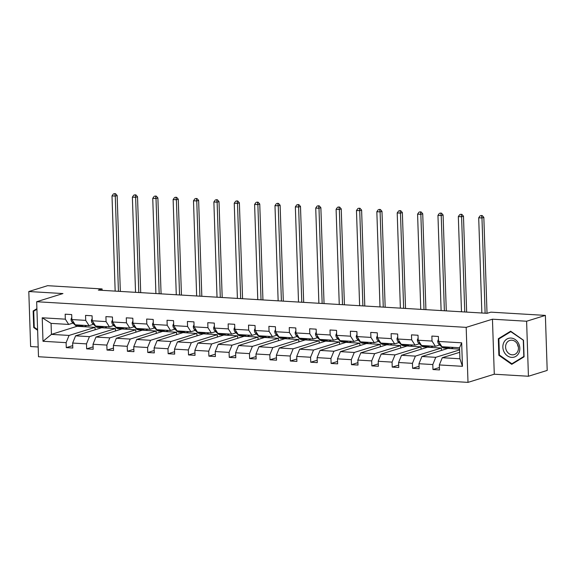 <?xml version="1.0" encoding="UTF-8"?>
<svg xmlns="http://www.w3.org/2000/svg" width="576" height="576" viewBox="0 0 576 576"><rect width="100%" height="100%" fill="white"/><g stroke="black" fill="none" stroke-linecap="round" stroke-linejoin="round"><path stroke-width="0.86" d="M528.43 376.25L526.608 321.235L492.458 319.198L494.28 374.213L528.43 376.25L547.2 370.418L545.378 315.403L490.853 312.149L487.102 313.315L98.338 290.11L102.089 288.943L47.57 285.689L28.8 291.521L30.622 346.536L38.174 346.99M494.28 374.213L468 382.378L38.498 356.738L36.67 301.723L466.178 327.362L468 382.378M526.608 321.235L545.378 315.403M459.698 352.303L442.282 357.71L459.914 358.769L462.449 366.314L439.337 364.939L439.502 369.922L432.972 369.533L439.423 367.524M442.282 357.71L439.337 364.939M459.59 349.121L447.89 348.422L421.913 356.494L435.758 357.322L432.806 364.55L432.972 369.533M432.806 364.55L418.968 363.722L419.134 368.705L412.603 368.316L419.054 366.307M441.439 350.431L441.36 348.034L427.522 347.213L401.544 355.284L415.382 356.105L412.438 363.334L412.603 368.316M412.438 363.334L398.592 362.506L398.758 367.488L392.227 367.099L398.678 365.09M421.07 349.214L420.991 346.817L407.146 345.996L381.168 354.067L395.014 354.888L392.062 362.117L392.227 367.099M392.062 362.117L378.223 361.289L378.389 366.271L371.858 365.882L378.31 363.874M400.694 347.998L400.615 345.6L386.777 344.779L360.799 352.85L374.638 353.678L371.693 360.9L371.858 365.882M371.693 360.9L357.847 360.072L358.013 365.054L351.49 364.666L357.934 362.664M380.326 346.781L380.246 344.39L366.401 343.562L340.423 351.634L354.269 352.462L351.324 359.683L351.49 364.666M351.324 359.683L337.478 358.855L337.644 363.838L331.114 363.449L337.565 361.447M359.95 345.564L359.87 343.174L346.032 342.346L320.054 350.417L333.893 351.245L330.948 358.466L331.114 363.449M330.948 358.466L317.11 357.638L317.275 362.621L310.745 362.232L317.196 360.23M339.581 344.347L339.502 341.957L325.656 341.129L299.678 349.2L313.524 350.028L310.579 357.25L310.745 362.232M310.579 357.25L296.734 356.422L296.899 361.404L290.369 361.015L296.82 359.014M319.212 343.13L319.133 340.74L305.287 339.912L279.31 347.983L293.155 348.811L290.203 356.033L290.369 361.015M290.203 356.033L276.365 355.212L276.53 360.187L270 359.798L276.451 357.797M298.836 341.914L298.757 339.523L284.918 338.695L258.941 346.766L272.779 347.594L269.834 354.816L270 359.798M269.834 354.816L255.989 353.995L256.154 358.978L249.624 358.582L256.075 356.58M278.467 340.704L278.388 338.306L264.542 337.478L238.565 345.55L252.41 346.378L249.458 353.606L249.624 358.582M249.458 353.606L235.62 352.778L235.786 357.761L229.255 357.365L235.706 355.363M258.091 339.487L258.012 337.09L244.174 336.262L218.196 344.333L232.034 345.161L229.09 352.39L229.255 357.365M229.09 352.39L215.244 351.562L215.41 356.544L208.886 356.155L215.33 354.146M237.722 338.27L237.643 335.873L223.798 335.045L197.82 343.123L211.666 343.944L208.721 351.173L208.886 356.155M208.721 351.173L194.875 350.345L195.041 355.327L188.51 354.938L194.962 352.93M217.346 337.054L217.267 334.656L203.429 333.835L177.451 341.906L191.29 342.727L188.345 349.956L188.51 354.938M188.345 349.956L174.506 349.128L174.672 354.11L168.142 353.722L174.593 351.713M196.978 335.837L196.898 333.439L183.053 332.618L157.075 340.69L170.921 341.51L167.976 348.739L168.142 353.722M167.976 348.739L154.13 347.911L154.296 352.894L147.766 352.505L154.217 350.503M176.609 334.62L176.53 332.23L162.684 331.402L136.706 339.473L150.552 340.301L147.6 347.522L147.766 352.505M147.6 347.522L133.762 346.694L133.927 351.677L127.397 351.288L133.848 349.286M156.233 333.403L156.154 331.013L142.315 330.185L116.338 338.256L130.176 339.084L127.231 346.306L127.397 351.288M127.231 346.306L113.386 345.478L113.551 350.46L107.021 350.071L113.472 348.07M135.864 332.186L135.785 329.796L121.939 328.968L95.962 337.039L109.807 337.867L106.862 345.089L107.021 350.071M106.862 345.089L93.017 344.261L93.182 349.243L86.652 348.854L93.103 346.853M115.488 330.97L115.409 328.579L101.57 327.751L75.593 335.822L89.431 336.65L86.486 343.872L86.652 348.854M86.486 343.872L72.648 343.051L72.806 348.026L66.283 347.638L72.727 345.636M71.791 317.39L71.042 319.198A3.996 1.98 93.4 0 0 72.043 322.135L75.247 325.166A11.527 5.724 93.4 0 0 77.393 326.189L51.43 334.382L69.062 335.434L66.118 342.655L66.283 347.638M66.118 342.655L42.998 341.28L42.221 317.786L65.333 319.162L65.167 314.186L71.698 314.575L71.863 319.558L85.709 320.378L85.543 315.396L92.074 315.792L92.239 320.767L106.078 321.595L105.912 316.613L112.442 317.009L112.608 321.984L126.454 322.812L126.288 317.83L132.818 318.218L132.984 323.201L146.822 324.029L146.657 319.046L153.187 319.435L153.353 324.418L167.198 325.246L167.033 320.263L173.556 320.652L173.722 325.634L187.567 326.462L187.402 321.48L193.932 321.869L194.098 326.851L207.936 327.679L207.77 322.697L214.301 323.086L214.466 328.068L228.312 328.896L228.146 323.914L234.677 324.302L234.842 329.285L248.681 330.113L248.515 325.13L255.046 325.519L255.211 330.502L269.057 331.322L268.891 326.347L275.422 326.736L275.587 331.718L289.426 332.539L289.26 327.564L295.79 327.953L295.956 332.928L309.802 333.756L309.636 328.774L316.159 329.17L316.325 334.145L330.17 334.973L330.005 329.99L336.535 330.379L336.701 335.362L350.539 336.19L350.374 331.207L356.904 331.596L357.07 336.578L370.915 337.406L370.75 332.424L377.28 332.813L377.446 337.795L391.284 338.623L391.118 333.641L397.649 334.03L397.814 339.012L411.66 339.84L411.494 334.858L418.025 335.246L418.19 340.229L432.029 341.057L431.863 336.074L438.394 336.463L438.559 341.446L461.671 342.821L462.449 366.314M418.19 340.229L421.546 345.492L435.391 346.32L439.733 344.966M435.391 346.32L432.029 341.057M459.619 349.906L435.758 357.322M421.913 356.494L418.968 363.722M397.814 339.012L401.177 344.275L415.015 345.103L419.364 343.757M415.015 345.103L411.66 339.84M441.36 348.034L415.382 356.105M401.544 355.284L398.592 362.506M377.446 337.795L380.801 343.058L394.646 343.886L398.995 342.54M394.646 343.886L391.284 338.623M420.991 346.817L395.014 354.888M381.168 354.067L378.223 361.289M357.07 336.578L360.432 341.849L374.278 342.67L378.619 341.323M374.278 342.67L370.915 337.406M400.615 345.6L374.638 353.678M360.799 352.85L357.847 360.072M336.701 335.362L340.063 340.632L353.902 341.453L358.25 340.106M353.902 341.453L350.539 336.19M380.246 344.39L354.269 352.462M340.423 351.634L337.478 358.855M316.325 334.145L319.687 339.415L333.533 340.236L337.874 338.89M333.533 340.236L330.17 334.973M359.87 343.174L333.893 351.245M320.054 350.417L317.11 357.638M295.956 332.928L299.318 338.198L313.157 339.026L317.506 337.673M313.157 339.026L309.802 333.756M339.502 341.957L313.524 350.028M299.678 349.2L296.734 356.422M275.587 331.718L278.942 336.982L292.788 337.81L297.13 336.456M292.788 337.81L289.426 332.539M319.133 340.74L293.155 348.811M279.31 347.983L276.365 355.212M255.211 330.502L258.574 335.765L272.412 336.593L276.761 335.239M272.412 336.593L269.057 331.322M298.757 339.523L272.779 347.594M258.941 346.766L255.989 353.995M234.842 329.285L238.198 334.548L252.043 335.376L256.392 334.022M252.043 335.376L248.681 330.113M278.388 338.306L252.41 346.378M238.565 345.55L235.62 352.778M214.466 328.068L217.829 333.331L231.674 334.159L236.016 332.806M231.674 334.159L228.312 328.896M258.012 337.09L232.034 345.161M218.196 344.333L215.244 351.562M194.098 326.851L197.46 332.114L211.298 332.942L215.647 331.596M211.298 332.942L207.936 327.679M237.643 335.873L211.666 343.944M197.82 343.123L194.875 350.345M173.722 325.634L177.084 330.898L190.93 331.726L195.271 330.379M190.93 331.726L187.567 326.462M217.267 334.656L191.29 342.727M177.451 341.906L174.506 349.128M153.353 324.418L156.715 329.681L170.554 330.509L174.902 329.162M170.554 330.509L167.198 325.246M196.898 333.439L170.921 341.51M157.075 340.69L154.13 347.911M132.984 323.201L136.339 328.471L150.185 329.292L154.526 327.946M150.185 329.292L146.822 324.029M176.53 332.23L150.552 340.301M136.706 339.473L133.762 346.694M112.608 321.984L115.97 327.254L129.809 328.075L134.158 326.729M129.809 328.075L126.454 322.812M156.154 331.013L130.176 339.084M116.338 338.256L113.386 345.478M92.239 320.767L95.594 326.038L109.44 326.866L113.789 325.512M109.44 326.866L106.078 321.595M135.785 329.796L109.807 337.867M95.962 337.039L93.017 344.261M71.863 319.558L75.226 324.821L89.071 325.649L93.413 324.295M89.071 325.649L85.709 320.378M115.409 328.579L89.431 336.65M75.593 335.822L72.648 343.051M42.221 317.786L51.07 323.381L68.695 324.432L73.044 323.078M68.695 324.432L65.333 319.162M492.458 319.198L466.178 327.362M36.67 301.723L62.95 293.558L28.8 291.521M102.139 290.333L102.089 288.943M459.914 358.769L459.547 347.76L441.922 346.709L438.559 341.446M77.407 326.311L95.04 327.362L69.062 335.434M51.07 323.381L51.43 334.382L42.998 341.28M95.119 329.753L95.04 327.362M461.671 342.821L459.547 347.76M36.9 308.678L33.156 310.968L33.71 327.535L37.62 330.278M498.319 338.731L498.866 355.306L511.74 364.342L524.074 356.81L523.519 340.236L510.646 331.2L498.319 338.731L500.22 338.141M34.358 327.334L33.71 327.535M35.057 310.378L33.156 310.968M499.514 355.104L498.866 355.306M81.382 325.188L81.778 325.555A11.527 5.724 93.4 0 0 83.923 326.578A11.527 5.724 93.4 0 0 86.573 325.498M77.335 324.943L77.724 325.318A11.527 5.724 93.4 0 0 79.877 326.333A11.527 5.724 93.4 0 0 80.669 326.275M83.923 326.578L81.439 326.426A11.527 5.724 -86.6 0 1 79.294 325.411L78.905 325.037M118.433 291.305L115.272 196.099L112.003 195.905L115.164 291.11M114.235 193.622L115.538 193.702L114.235 193.622M114.79 193.932L115.272 196.099L117.151 195.516L120.326 291.348A11.304 5.616 -86.6 0 1 120.326 291.42M117.151 195.516L115.538 193.702M113.486 193.853L112.003 195.905M92.167 318.607L91.411 320.407A3.996 1.98 93.4 0 0 92.419 323.352L95.616 326.383A11.527 5.724 93.4 0 0 97.769 327.406L100.246 327.55A11.527 5.724 93.4 0 0 101.038 327.492M101.758 326.405L102.146 326.772A11.527 5.724 93.4 0 0 104.292 327.794A11.527 5.724 93.4 0 0 106.942 326.714M97.704 326.16L98.1 326.534A11.527 5.724 93.4 0 0 100.246 327.55M104.292 327.794L101.815 327.643A11.527 5.724 -86.6 0 1 99.67 326.628L99.274 326.254M138.802 292.522L135.641 197.316L132.379 197.122L135.54 292.327M134.604 194.839L135.914 194.911L134.604 194.839M135.166 195.149L135.641 197.316L137.52 196.733L140.702 292.565A11.304 5.616 -86.6 0 1 140.702 292.637M137.52 196.733L135.914 194.911M133.855 195.07L132.379 197.122M112.536 319.824L111.787 321.624A3.996 1.98 93.4 0 0 112.788 324.569L115.992 327.6A11.527 5.724 93.4 0 0 118.138 328.622L120.622 328.766A11.527 5.724 93.4 0 0 121.406 328.709M122.126 327.622L122.522 327.989A11.527 5.724 93.4 0 0 124.668 329.011A11.527 5.724 93.4 0 0 127.318 327.931M118.08 327.377L118.469 327.751A11.527 5.724 93.4 0 0 120.622 328.766M124.668 329.011L122.184 328.86A11.527 5.724 -86.6 0 1 120.038 327.845L119.65 327.47M159.17 293.738L156.017 198.533L152.748 198.338L155.909 293.544M154.98 196.056L156.283 196.128L154.98 196.056M155.534 196.366L156.017 198.533L157.889 197.95L161.071 293.782A11.304 5.616 -86.6 0 1 161.071 293.854M157.889 197.95L156.283 196.128M154.231 196.286L152.748 198.338M37.598 329.609L34.243 327.254L33.71 311.198L36.922 309.24M503.834 342.454A9.799 8.359 -107.3 0 0 507.377 355.838A9.799 8.359 -107.3 0 0 518.854 352.994A9.799 8.359 -107.3 0 0 515.311 339.61A9.799 8.359 -107.3 0 0 503.834 342.454M506.34 343.519A7.416 6.329 -107.3 0 0 507.182 351.814A7.416 6.329 -107.3 0 0 514.231 354.593A7.416 6.329 -107.3 0 0 517.716 351.504A7.416 6.329 -107.3 0 0 516.874 343.21A7.416 6.329 -107.3 0 0 509.825 340.43A7.416 6.329 -107.3 0 0 506.34 343.519M517.493 344.232A7.416 6.329 -107.3 0 0 518.393 347.119M523.289 340.423L523.822 356.479L511.877 363.78L499.399 355.025L498.866 338.969L510.811 331.668L523.526 340.351M513.475 363.283L511.877 363.78M132.912 321.041L132.156 322.841A3.996 1.98 93.4 0 0 133.164 325.786L136.361 328.817A11.527 5.724 93.4 0 0 138.506 329.839L140.99 329.983A11.527 5.724 93.4 0 0 141.782 329.926M142.502 328.838L142.891 329.206A11.527 5.724 93.4 0 0 145.037 330.228A11.527 5.724 93.4 0 0 147.686 329.148M138.449 328.594L138.845 328.968A11.527 5.724 93.4 0 0 140.99 329.983M145.037 330.228L142.56 330.077A11.527 5.724 -86.6 0 1 140.407 329.062L140.018 328.687M179.546 294.955L176.386 199.75L173.124 199.555L176.278 294.761M175.349 197.266L176.659 197.345L175.349 197.266M175.903 197.582L176.386 199.75L178.265 199.166L181.44 294.998A11.304 5.616 -86.6 0 1 181.447 295.07M178.265 199.166L176.659 197.345M174.6 197.503L173.124 199.555M153.281 322.258L152.532 324.058A3.996 1.98 93.4 0 0 153.533 327.002L156.737 330.034A11.527 5.724 93.4 0 0 158.882 331.049L161.359 331.2A11.527 5.724 93.4 0 0 162.151 331.135M162.871 330.055L163.26 330.422A11.527 5.724 93.4 0 0 165.413 331.445A11.527 5.724 93.4 0 0 168.062 330.365M158.825 329.81L159.214 330.178A11.527 5.724 93.4 0 0 161.359 331.2M165.413 331.445L162.929 331.294A11.527 5.724 -86.6 0 1 160.783 330.271L160.387 329.904M199.915 296.172L196.762 200.959L193.493 200.765L196.654 295.978M195.725 198.482L197.028 198.562L195.725 198.482M196.279 198.799L196.762 200.959L198.634 200.376L201.816 296.215A11.304 5.616 -86.6 0 1 201.816 296.287M198.634 200.376L197.028 198.562M194.969 198.72L193.493 200.765M173.65 323.467L172.901 325.274A3.996 1.98 93.4 0 0 173.909 328.219L177.106 331.25A11.527 5.724 93.4 0 0 179.251 332.266L181.735 332.417A11.527 5.724 93.4 0 0 182.527 332.352M183.24 331.265L183.636 331.639A11.527 5.724 93.4 0 0 185.782 332.662A11.527 5.724 93.4 0 0 188.431 331.574M179.194 331.027L179.59 331.394A11.527 5.724 93.4 0 0 181.735 332.417M185.782 332.662L183.305 332.51A11.527 5.724 -86.6 0 1 181.152 331.488L180.763 331.121M220.291 297.389L217.13 202.176L213.869 201.982L217.022 297.194M216.094 199.699L217.404 199.778L216.094 199.699M216.648 200.009L217.13 202.176L219.01 201.593L222.185 297.432A11.304 5.616 -86.6 0 1 222.192 297.504M219.01 201.593L217.404 199.778M215.345 199.937L213.869 201.982M194.026 324.684L193.27 326.491A3.996 1.98 93.4 0 0 194.278 329.436L197.474 332.467A11.527 5.724 93.4 0 0 199.627 333.482L202.104 333.634A11.527 5.724 93.4 0 0 202.896 333.569M203.616 332.482L204.005 332.856A11.527 5.724 93.4 0 0 206.158 333.871A11.527 5.724 93.4 0 0 208.8 332.791M199.57 332.244L199.958 332.611A11.527 5.724 93.4 0 0 202.104 333.634M206.158 333.871L203.674 333.727A11.527 5.724 -86.6 0 1 201.528 332.705L201.132 332.338M240.66 298.606L237.499 203.393L234.238 203.198L237.398 298.411M236.47 200.916L237.773 200.995L236.47 200.916M237.024 201.226L237.499 203.393L239.378 202.81L242.561 298.642A11.304 5.616 -86.6 0 1 242.561 298.721M239.378 202.81L237.773 200.995M235.714 201.154L234.238 203.198M214.394 325.901L213.646 327.708A3.996 1.98 93.4 0 0 214.646 330.646L217.85 333.684A11.527 5.724 93.4 0 0 219.996 334.699L222.48 334.85A11.527 5.724 93.4 0 0 223.265 334.786M223.985 333.698L224.381 334.073A11.527 5.724 93.4 0 0 226.526 335.088A11.527 5.724 93.4 0 0 229.176 334.008M219.938 333.461L220.327 333.828A11.527 5.724 93.4 0 0 222.48 334.85M226.526 335.088L224.042 334.944A11.527 5.724 -86.6 0 1 221.897 333.922L221.508 333.554M261.036 299.822L257.875 204.61L254.606 204.415L257.767 299.628M256.838 202.133L258.142 202.212L256.838 202.133M257.393 202.442L257.875 204.61L259.754 204.026L262.93 299.858A11.304 5.616 -86.6 0 1 262.93 299.938M259.754 204.026L258.142 202.212M256.09 202.363L254.606 204.415M234.77 327.118L234.014 328.925A3.996 1.98 93.4 0 0 235.022 331.862L238.219 334.901A11.527 5.724 93.4 0 0 240.372 335.916L242.849 336.067A11.527 5.724 93.4 0 0 243.641 336.002M244.361 334.915L244.75 335.29A11.527 5.724 93.4 0 0 246.895 336.305A11.527 5.724 93.4 0 0 249.545 335.225M240.307 334.678L240.703 335.045A11.527 5.724 93.4 0 0 242.849 336.067M246.895 336.305L244.418 336.161A11.527 5.724 -86.6 0 1 242.266 335.138L241.877 334.771M281.405 301.039L278.244 205.826L274.982 205.632L278.143 300.845M277.207 203.35L278.518 203.429L277.207 203.35M277.769 203.659L278.244 205.826L280.123 205.243L283.306 301.075A11.304 5.616 -86.6 0 1 283.306 301.147M280.123 205.243L278.518 203.429M276.458 203.58L274.982 205.632M255.139 328.334L254.39 330.142A3.996 1.98 93.4 0 0 255.391 333.079L258.595 336.11A11.527 5.724 93.4 0 0 260.741 337.133L263.225 337.284A11.527 5.724 93.4 0 0 264.01 337.219M264.73 336.132L265.126 336.506A11.527 5.724 93.4 0 0 267.271 337.522A11.527 5.724 93.4 0 0 269.921 336.442M260.683 335.887L261.072 336.262A11.527 5.724 93.4 0 0 263.225 337.284M267.271 337.522L264.787 337.378A11.527 5.724 -86.6 0 1 262.642 336.355L262.253 335.981M301.774 302.256L298.62 207.043L295.351 206.849L298.512 302.062M297.583 204.566L298.886 204.646L297.583 204.566M298.138 204.876L298.62 207.043L300.492 206.46L303.674 302.292A11.304 5.616 -86.6 0 1 303.674 302.364M300.492 206.46L298.886 204.646M296.834 204.797L295.351 206.849M275.515 329.551L274.759 331.358A3.996 1.98 93.4 0 0 275.767 334.296L278.964 337.327A11.527 5.724 93.4 0 0 281.11 338.35L283.594 338.494A11.527 5.724 93.4 0 0 284.386 338.436M285.106 337.349L285.494 337.716A11.527 5.724 93.4 0 0 287.64 338.738A11.527 5.724 93.4 0 0 290.29 337.658M281.052 337.104L281.448 337.478A11.527 5.724 93.4 0 0 283.594 338.494M287.64 338.738L285.163 338.587A11.527 5.724 -86.6 0 1 283.01 337.572L282.622 337.198M322.15 303.473L318.989 208.26L315.727 208.066L318.881 303.271M317.952 205.783L319.262 205.862L317.952 205.783M318.506 206.093L318.989 208.26L320.868 207.677L324.043 303.509A11.304 5.616 -86.6 0 1 324.05 303.581M320.868 207.677L319.262 205.862M317.203 206.014L315.727 208.066M295.884 330.768L295.135 332.575A3.996 1.98 93.4 0 0 296.136 335.513L299.34 338.544A11.527 5.724 93.4 0 0 301.486 339.566L303.962 339.71A11.527 5.724 93.4 0 0 304.754 339.653M305.474 338.566L305.863 338.933A11.527 5.724 93.4 0 0 308.016 339.955A11.527 5.724 93.4 0 0 310.666 338.875M301.428 338.321L301.817 338.695A11.527 5.724 93.4 0 0 303.962 339.71M308.016 339.955L305.532 339.804A11.527 5.724 -86.6 0 1 303.386 338.789L302.99 338.414M342.518 304.682L339.365 209.477L336.096 209.282L339.257 304.488M338.328 207L339.631 207.079L338.328 207M338.882 207.31L339.365 209.477L341.237 208.894L344.419 304.726A11.304 5.616 -86.6 0 1 344.419 304.798M341.237 208.894L339.631 207.079M337.572 207.23L336.096 209.282M316.253 331.985L315.504 333.785A3.996 1.98 93.4 0 0 316.505 336.73L319.709 339.761A11.527 5.724 93.4 0 0 321.854 340.783L324.338 340.927A11.527 5.724 93.4 0 0 325.13 340.87M325.843 339.782L326.239 340.15A11.527 5.724 93.4 0 0 328.385 341.172A11.527 5.724 93.4 0 0 331.034 340.092M321.797 339.538L322.193 339.912A11.527 5.724 93.4 0 0 324.338 340.927M328.385 341.172L325.908 341.021A11.527 5.724 -86.6 0 1 323.755 340.006L323.366 339.631M362.894 305.899L359.734 210.694L356.472 210.499L359.626 305.705M358.697 208.217L360.007 208.289L358.697 208.217M359.251 208.526L359.734 210.694L361.613 210.11L364.788 305.942A11.304 5.616 -86.6 0 1 364.795 306.014M361.613 210.11L360.007 208.289M357.948 208.447L356.472 210.499M336.629 333.202L335.873 335.002A3.996 1.98 93.4 0 0 336.881 337.946L340.078 340.978A11.527 5.724 93.4 0 0 342.23 342L344.707 342.144A11.527 5.724 93.4 0 0 345.499 342.086M346.219 340.999L346.608 341.366A11.527 5.724 93.4 0 0 348.761 342.389A11.527 5.724 93.4 0 0 351.403 341.309M342.173 340.754L342.562 341.129A11.527 5.724 93.4 0 0 344.707 342.144M348.761 342.389L346.277 342.238A11.527 5.724 -86.6 0 1 344.131 341.222L343.735 340.848M383.263 307.116L380.102 211.91L376.841 211.716L380.002 306.922M379.073 209.426L380.376 209.506L379.073 209.426M379.627 209.743L380.102 211.91L381.982 211.327L385.164 307.159A11.304 5.616 -86.6 0 1 385.164 307.231M381.982 211.327L380.376 209.506M378.317 209.664L376.841 211.716M356.998 334.418L356.249 336.218A3.996 1.98 93.4 0 0 357.25 339.163L360.454 342.194A11.527 5.724 93.4 0 0 362.599 343.217L365.083 343.361A11.527 5.724 93.4 0 0 365.868 343.296M366.588 342.216L366.984 342.583A11.527 5.724 93.4 0 0 369.13 343.606A11.527 5.724 93.4 0 0 371.779 342.526M362.542 341.971L362.93 342.346A11.527 5.724 93.4 0 0 365.083 343.361M369.13 343.606L366.646 343.454A11.527 5.724 -86.6 0 1 364.5 342.439L364.111 342.065M403.639 308.333L400.478 213.127L397.21 212.926L400.37 308.138M399.442 210.643L400.745 210.722L399.442 210.643M399.996 210.96L400.478 213.127L402.358 212.544L405.533 308.376A11.304 5.616 -86.6 0 1 405.533 308.448M402.358 212.544L400.745 210.722M398.693 210.881L397.21 212.926M377.374 335.628L376.618 337.435A3.996 1.98 93.4 0 0 377.626 340.38L380.822 343.411A11.527 5.724 93.4 0 0 382.975 344.426L385.452 344.578A11.527 5.724 93.4 0 0 386.244 344.513M386.964 343.426L387.353 343.8A11.527 5.724 93.4 0 0 389.498 344.822A11.527 5.724 93.4 0 0 392.148 343.735M382.91 343.188L383.306 343.555A11.527 5.724 93.4 0 0 385.452 344.578M389.498 344.822L387.022 344.671A11.527 5.724 -86.6 0 1 384.869 343.649L384.48 343.282M424.008 309.55L420.847 214.337L417.586 214.142L420.746 309.355M419.81 211.86L421.121 211.939L419.81 211.86M420.372 212.177L420.847 214.337L422.726 213.754L425.909 309.593A11.304 5.616 -86.6 0 1 425.909 309.665M422.726 213.754L421.121 211.939M419.062 212.098L417.586 214.142M397.742 336.845L396.994 338.652A3.996 1.98 93.4 0 0 397.994 341.597L401.198 344.628A11.527 5.724 93.4 0 0 403.344 345.643L405.828 345.794A11.527 5.724 93.4 0 0 406.613 345.73M407.333 344.642L407.729 345.017A11.527 5.724 93.4 0 0 409.874 346.032A11.527 5.724 93.4 0 0 412.524 344.952M403.286 344.405L403.675 344.772A11.527 5.724 93.4 0 0 405.828 345.794M409.874 346.032L407.39 345.888A11.527 5.724 -86.6 0 1 405.245 344.866L404.856 344.498M444.377 310.766L441.223 215.554L437.954 215.359L441.115 310.572M440.186 213.077L441.49 213.156L440.186 213.077M440.741 213.386L441.223 215.554L443.095 214.97L446.278 310.802A11.304 5.616 -86.6 0 1 446.278 310.882M443.095 214.97L441.49 213.156M439.438 213.314L437.954 215.359M418.118 338.062L417.362 339.869A3.996 1.98 93.4 0 0 418.37 342.806L421.567 345.845A11.527 5.724 93.4 0 0 423.713 346.86L426.197 347.011A11.527 5.724 93.4 0 0 426.989 346.946M427.709 345.859L428.098 346.234A11.527 5.724 93.4 0 0 430.243 347.249A11.527 5.724 93.4 0 0 432.893 346.169M423.655 345.622L424.051 345.989A11.527 5.724 93.4 0 0 426.197 347.011M430.243 347.249L427.766 347.105A11.527 5.724 -86.6 0 1 425.614 346.082L425.225 345.715M464.753 311.983L461.592 216.77L458.33 216.576L461.484 311.789M460.555 214.294L461.866 214.373L460.555 214.294M461.11 214.603L461.592 216.77L463.471 216.187L466.646 312.019A11.304 5.616 -86.6 0 1 466.654 312.098M463.471 216.187L461.866 214.373M459.806 214.531L458.33 216.576M438.487 339.278L437.738 341.086A3.996 1.98 93.4 0 0 438.739 344.023L441.936 347.062A11.527 5.724 93.4 0 0 444.089 348.077L446.566 348.228A11.527 5.724 93.4 0 0 447.358 348.163M448.078 347.076L448.466 347.45A11.527 5.724 93.4 0 0 450.619 348.466A11.527 5.724 93.4 0 0 453.269 347.386M444.031 346.838L444.42 347.206A11.527 5.724 93.4 0 0 446.566 348.228M450.619 348.466L448.135 348.322A11.527 5.724 -86.6 0 1 445.99 347.299L445.594 346.932M485.122 313.2L481.968 217.987L478.699 217.793L481.86 313.006M480.931 215.51L482.234 215.59L480.931 215.51M481.486 215.82L481.968 217.987L483.84 217.404L487.022 313.236A11.304 5.616 -86.6 0 1 487.022 313.308M483.84 217.404L482.234 215.59M480.175 215.741L478.699 217.793M71.849 319.169L71.071 319.126M77.724 325.318L75.247 325.166M81.778 325.555L79.294 325.411M73.57 322.229L72.043 322.135M92.225 320.386L91.44 320.335M98.1 326.534L95.616 326.383M102.146 326.772L99.67 326.628M93.946 323.446L92.419 323.352M112.594 321.602L111.816 321.552M118.469 327.751L115.992 327.6M122.522 327.989L120.038 327.845M114.314 324.662L112.788 324.569M132.97 322.819L132.185 322.769M138.845 328.968L136.361 328.817M142.891 329.206L140.407 329.062M134.683 325.872L133.164 325.786M153.338 324.036L152.561 323.986M159.214 330.178L156.737 330.034M163.26 330.422L160.783 330.271M155.059 327.089L153.533 327.002M173.714 325.253L172.93 325.202M179.59 331.394L177.106 331.25M183.636 331.639L181.152 331.488M175.428 328.306L173.909 328.219M194.083 326.462L193.306 326.419M199.958 332.611L197.474 332.467M204.005 332.856L201.528 332.705M195.804 329.522L194.278 329.436M214.452 327.679L213.674 327.636M220.327 333.828L217.85 333.684M224.381 334.073L221.897 333.922M216.173 330.739L214.646 330.646M234.828 328.896L234.043 328.853M240.703 335.045L238.219 334.901M244.75 335.29L242.266 335.138M236.549 331.956L235.022 331.862M255.197 330.113L254.419 330.07M261.072 336.262L258.595 336.11M265.126 336.506L262.642 336.355M256.918 333.173L255.391 333.079M275.573 331.33L274.788 331.286M281.448 337.478L278.964 337.327M285.494 337.716L283.01 337.572M277.286 334.39L275.767 334.296M295.942 332.546L295.164 332.496M301.817 338.695L299.34 338.544M305.863 338.933L303.386 338.789M297.662 335.606L296.136 335.513M316.318 333.763L315.533 333.713M322.193 339.912L319.709 339.761M326.239 340.15L323.755 340.006M318.031 336.823L316.505 336.73M336.686 334.98L335.909 334.93M342.562 341.129L340.078 340.978M346.608 341.366L344.131 341.222M338.407 338.033L336.881 337.946M357.055 336.197L356.278 336.146M362.93 342.346L360.454 342.194M366.984 342.583L364.5 342.439M358.776 339.25L357.25 339.163M377.431 337.414L376.646 337.363M383.306 343.555L380.822 343.411M387.353 343.8L384.869 343.649M379.152 340.466L377.626 340.38M397.8 338.623L397.022 338.58M403.675 344.772L401.198 344.628M407.729 345.017L405.245 344.866M399.521 341.683L397.994 341.597M418.176 339.84L417.391 339.797M424.051 345.989L421.567 345.845M428.098 346.234L425.614 346.082M419.89 342.9L418.37 342.806M438.545 341.057L437.767 341.014M444.42 347.206L441.936 347.062M448.466 347.45L445.99 347.299M440.266 344.117L438.739 344.023M77.393 326.189L79.877 326.333"/></g></svg>
